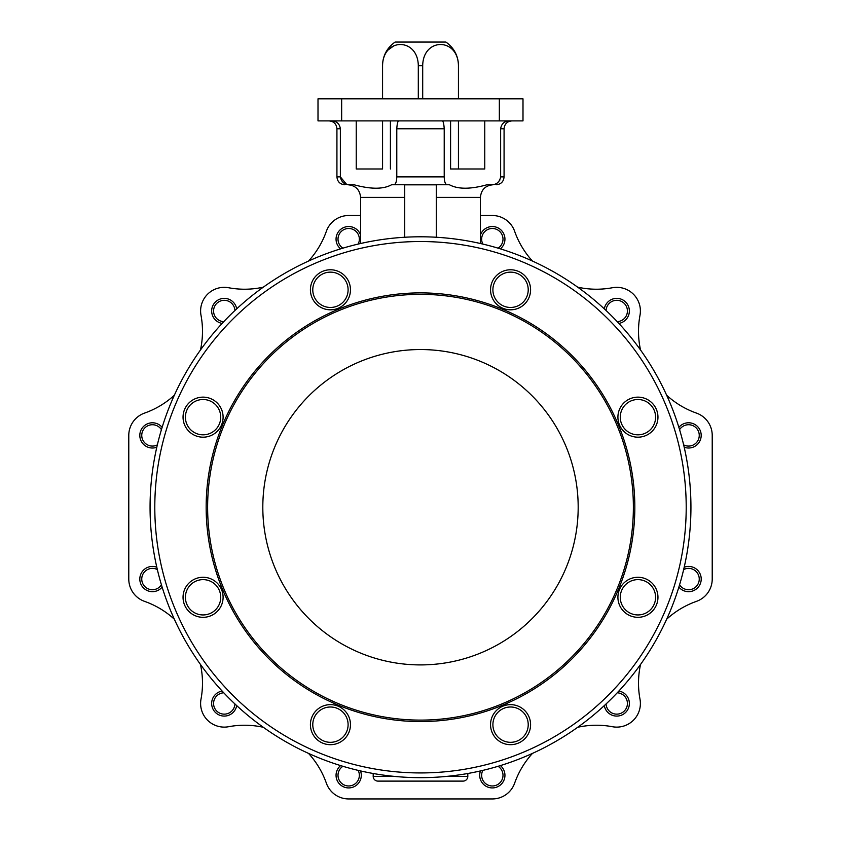 <?xml version="1.0" encoding="UTF-8"?>
<svg xmlns="http://www.w3.org/2000/svg" width="841" height="841" viewBox="0 0 841 841"><rect width="100%" height="100%" fill="white"/><g stroke="black" fill="none" stroke-linecap="round" stroke-linejoin="round"><path stroke-width="1.26" d="M360.579 215.506L348.668 215.506A23.653 23.653 0 0 0 326.361 231.296A23.653 23.653 0 0 1 348.668 215.506L360.579 215.506M128.778 435.396L128.778 579.06L128.778 435.396A23.653 23.653 0 0 1 144.568 413.089A86.728 86.728 0 0 0 174.339 395.249M144.568 601.368A86.728 86.728 0 0 1 174.339 619.207A86.728 86.728 0 0 0 144.568 601.368A23.653 23.653 0 0 1 128.778 579.06M492.332 798.95L348.668 798.95L492.332 798.95A23.653 23.653 0 0 0 514.639 783.16A23.653 23.653 0 0 1 492.332 798.95M712.222 579.06L712.222 435.396L712.222 579.06A23.653 23.653 0 0 1 696.432 601.368A86.728 86.728 0 0 0 666.661 619.207M228.605 287.738A23.653 23.653 0 0 0 201.01 315.333A23.653 23.653 0 0 1 228.605 287.738A86.728 86.728 0 0 0 263.307 287.17M532.479 261.067A86.728 86.728 0 0 1 514.639 231.296A23.653 23.653 0 0 0 492.332 215.506L480.421 215.506M201.01 315.333A86.728 86.728 0 0 1 200.442 350.035M326.361 231.296A86.728 86.728 0 0 1 308.521 261.067M640.558 350.035A86.728 86.728 0 0 1 639.99 315.333A23.653 23.653 0 0 0 612.395 287.738A86.728 86.728 0 0 1 577.693 287.17M666.661 395.249A86.728 86.728 0 0 0 696.432 413.089A23.653 23.653 0 0 1 712.222 435.396M577.693 727.286A86.728 86.728 0 0 1 612.395 726.719A23.653 23.653 0 0 0 639.99 699.123A86.728 86.728 0 0 1 640.558 664.422M308.521 753.389A86.728 86.728 0 0 1 326.361 783.16A23.653 23.653 0 0 0 348.668 798.95M514.639 783.16A86.728 86.728 0 0 1 532.479 753.389M200.442 664.422A86.728 86.728 0 0 1 201.01 699.123A23.653 23.653 0 0 0 228.605 726.719A86.728 86.728 0 0 1 263.307 727.286M207.622 507.228A212.878 212.878 0 0 1 526.939 322.87A212.878 212.878 0 0 1 526.939 691.586A212.878 212.878 0 0 1 207.622 507.228M262.812 507.228A157.688 157.688 0 0 1 499.344 370.671A157.688 157.688 0 0 1 499.344 643.785A157.688 157.688 0 0 1 262.812 507.228M206.161 507.228A214.339 214.339 0 0 1 527.664 321.609A214.339 214.339 0 0 1 527.664 692.847A214.339 214.339 0 0 1 206.161 507.228M530.587 289.798A20.026 20.026 0 0 0 500.553 272.452A20.026 20.026 0 0 0 500.553 307.133A20.026 20.026 0 0 0 530.587 289.798M657.956 417.168A20.026 20.026 0 0 0 627.922 399.822A20.026 20.026 0 0 0 627.922 434.503A20.026 20.026 0 0 0 657.956 417.168M657.956 597.289A20.026 20.026 0 0 0 627.922 579.954A20.026 20.026 0 0 0 627.922 614.634A20.026 20.026 0 0 0 657.956 597.289M530.587 724.658A20.026 20.026 0 0 0 500.553 707.323A20.026 20.026 0 0 0 500.553 742.004A20.026 20.026 0 0 0 530.587 724.658M350.466 724.658A20.026 20.026 0 0 0 320.421 707.323A20.026 20.026 0 0 0 320.421 742.004A20.026 20.026 0 0 0 350.466 724.658M223.096 597.289A20.026 20.026 0 0 0 193.052 579.954A20.026 20.026 0 0 0 193.052 614.634A20.026 20.026 0 0 0 223.096 597.289M223.096 417.168A20.026 20.026 0 0 0 193.052 399.822A20.026 20.026 0 0 0 193.052 434.503A20.026 20.026 0 0 0 223.096 417.168M350.466 289.798A20.026 20.026 0 0 0 320.421 272.452A20.026 20.026 0 0 0 320.421 307.133A20.026 20.026 0 0 0 350.466 289.798M150.066 507.228A270.434 270.434 0 0 1 555.712 273.02A270.434 270.434 0 0 1 555.712 741.436A270.434 270.434 0 0 1 150.066 507.228M499.344 120.894L318.003 120.894L318.003 98.817L522.997 98.817L522.997 120.894L499.344 120.894L499.344 98.817M348.1 289.798A17.661 17.661 0 0 0 321.609 274.502A17.661 17.661 0 0 0 321.609 305.094A17.661 17.661 0 0 0 348.1 289.798M348.1 724.658A17.661 17.661 0 0 0 321.609 709.362A17.661 17.661 0 0 0 321.609 739.954A17.661 17.661 0 0 0 348.1 724.658M528.222 724.658A17.661 17.661 0 0 0 501.73 709.362A17.661 17.661 0 0 0 501.73 739.954A17.661 17.661 0 0 0 528.222 724.658M528.222 289.798A17.661 17.661 0 0 0 501.73 274.502A17.661 17.661 0 0 0 501.73 305.094A17.661 17.661 0 0 0 528.222 289.798M220.731 597.289A17.661 17.661 0 0 0 194.239 581.993A17.661 17.661 0 0 0 194.239 612.584A17.661 17.661 0 0 0 220.731 597.289M220.731 417.168A17.661 17.661 0 0 0 194.239 401.872A17.661 17.661 0 0 0 194.239 432.463A17.661 17.661 0 0 0 220.731 417.168M655.591 417.168A17.661 17.661 0 0 0 629.1 401.872A17.661 17.661 0 0 0 629.1 432.463A17.661 17.661 0 0 0 655.591 417.168M655.591 597.289A17.661 17.661 0 0 0 629.1 581.993A17.661 17.661 0 0 0 629.1 612.584A17.661 17.661 0 0 0 655.591 597.289M442.24 120.894C443.249 121.188 443.901 123.816 444.216 128.778L444.216 176.873C444.405 182.161 445.509 184.789 447.538 184.757L449.441 184.757C457.956 189.351 470.476 189.351 487.013 184.757L491.197 184.757C496.442 184.789 499.586 182.161 500.637 176.873L500.637 128.778C501.394 123.816 504.295 121.188 509.341 120.894M447.538 184.757L393.462 184.757C395.491 184.789 396.595 182.161 396.784 176.873L396.784 128.778C397.099 123.816 397.751 121.188 398.76 120.894M499.764 180.268L497.473 182.854M484.763 120.894L484.763 168.988L450.587 168.988L458.44 168.988L458.44 120.894M382.56 120.894L382.56 168.988L356.237 168.988L356.237 120.894M346.555 184.316L340.363 176.873L340.363 128.778C339.606 123.816 336.705 121.188 331.659 120.894M396.784 177.009L396.531 180.279M390.413 120.894L390.413 168.988M450.587 120.894L450.587 168.988M393.462 184.757L391.559 184.757C383.359 189.351 370.839 189.351 353.987 184.757L349.803 184.757C344.558 184.789 341.414 182.161 340.363 176.873L336.926 176.873C337.388 181.667 340.016 184.295 344.81 184.757M373.194 773.489L373.194 776.38A4.731 4.731 0 0 0 377.924 781.11L463.076 781.11A4.731 4.731 0 0 0 467.806 776.38L467.806 773.489M404.731 237.257L404.731 184.831L436.269 184.831L436.269 237.257M482.85 244.079A10.681 10.681 0 0 1 497.462 229.793A10.681 10.681 0 0 1 498.072 248.158M480.421 234.996A12.615 12.615 0 0 1 499.522 228.794A12.615 12.615 0 0 1 500.384 248.862M342.928 248.158A10.681 10.681 0 0 1 351.202 228.784A10.681 10.681 0 0 1 358.15 244.079M340.616 248.862A12.615 12.615 0 0 1 346.555 226.713A12.615 12.615 0 0 1 360.579 234.996M223.78 321.651A10.681 10.681 0 0 1 213.572 310.981A10.681 10.681 0 0 1 224.021 300.311A10.681 10.681 0 0 1 234.923 310.508M222.129 323.417A12.615 12.615 0 0 1 223.191 298.418A12.615 12.615 0 0 1 236.689 308.857M157.351 444.878A10.681 10.681 0 0 1 141.751 435.396A10.681 10.681 0 0 1 161.43 429.656M156.804 447.233A12.615 12.615 0 0 1 139.816 435.396A12.615 12.615 0 0 1 162.134 427.344M161.43 584.8A10.681 10.681 0 0 1 141.751 579.06A10.681 10.681 0 0 1 157.351 569.578M162.134 587.113A12.615 12.615 0 0 1 139.816 579.06A12.615 12.615 0 0 1 156.804 567.223M234.923 703.949A10.681 10.681 0 0 1 224.021 714.146A10.681 10.681 0 0 1 213.572 703.475A10.681 10.681 0 0 1 223.78 692.805M236.689 705.599A12.615 12.615 0 0 1 223.191 716.038A12.615 12.615 0 0 1 222.129 691.039M358.15 770.377A10.681 10.681 0 0 1 351.202 785.673A10.681 10.681 0 0 1 342.928 766.298M360.505 770.924A12.615 12.615 0 0 1 350.897 787.723A12.615 12.615 0 0 1 340.616 765.594M498.072 766.298A10.681 10.681 0 0 1 497.462 784.664A10.681 10.681 0 0 1 482.85 770.377M500.384 765.594A12.615 12.615 0 0 1 497.693 786.724A12.615 12.615 0 0 1 480.495 770.924M617.22 692.805A10.681 10.681 0 0 1 627.418 703.633A10.681 10.681 0 0 1 616.905 714.146A10.681 10.681 0 0 1 606.077 703.949M618.871 691.039A12.615 12.615 0 0 1 617.452 716.069A12.615 12.615 0 0 1 604.311 705.599M683.649 569.578A10.681 10.681 0 0 1 697.904 573.856A10.681 10.681 0 0 1 694.046 588.227A10.681 10.681 0 0 1 679.57 584.8M684.196 567.223A12.615 12.615 0 0 1 695.486 589.615A12.615 12.615 0 0 1 678.866 587.113M679.57 429.656A10.681 10.681 0 0 1 694.046 426.229A10.681 10.681 0 0 1 697.904 440.6A10.681 10.681 0 0 1 683.649 444.878M678.866 427.344A12.615 12.615 0 0 1 699.838 441.083A12.615 12.615 0 0 1 684.196 447.233M606.077 310.508A10.681 10.681 0 0 1 616.905 300.311A10.681 10.681 0 0 1 627.418 310.823A10.681 10.681 0 0 1 617.22 321.651M604.311 308.857A12.615 12.615 0 0 1 629.341 310.276A12.615 12.615 0 0 1 618.871 323.417M388.258 49.861L394.019 45.698M445.888 42.05L395.112 42.05L445.888 42.05C454.024 47.842 458.229 55.727 458.503 65.703L458.44 65.703C458.072 37.477 423.055 37.446 422.697 65.703L418.303 65.703C417.924 37.477 382.918 37.446 382.56 65.703L382.56 98.817M418.303 65.703L418.303 98.817M422.697 65.703L422.697 98.817M458.44 65.703L458.44 98.817M154.797 507.228A265.703 265.703 0 0 1 553.346 277.12A265.703 265.703 0 0 1 553.357 737.336A265.703 265.703 0 0 1 154.797 507.228M341.656 120.894L341.656 98.817M500.637 176.873L504.074 176.873L504.074 128.778L500.637 128.778M444.216 176.873L396.784 176.873M444.216 128.778L396.784 128.778M340.363 128.778L336.926 128.778C336.463 123.984 333.835 121.356 329.041 120.894M373.194 776.38L394.25 776.38M446.75 776.38L467.806 776.38M404.731 197.372L360.579 197.372L360.579 243.512M480.421 243.512L480.421 197.372L436.269 197.372M382.56 65.703L382.497 98.817M504.074 176.873C503.612 181.667 500.984 184.295 496.19 184.757M504.074 128.778C504.537 123.984 507.165 121.356 511.959 120.894M336.926 128.778L336.926 176.873M360.579 197.372C359.832 189.709 355.627 185.504 347.964 184.757M480.421 197.372C481.168 189.709 485.373 185.504 493.036 184.757M382.497 120.894L382.497 168.988M458.503 65.703L458.503 98.817M458.503 120.894L458.503 168.988M395.112 42.05C386.976 47.842 382.771 55.727 382.497 65.703"/></g></svg>
